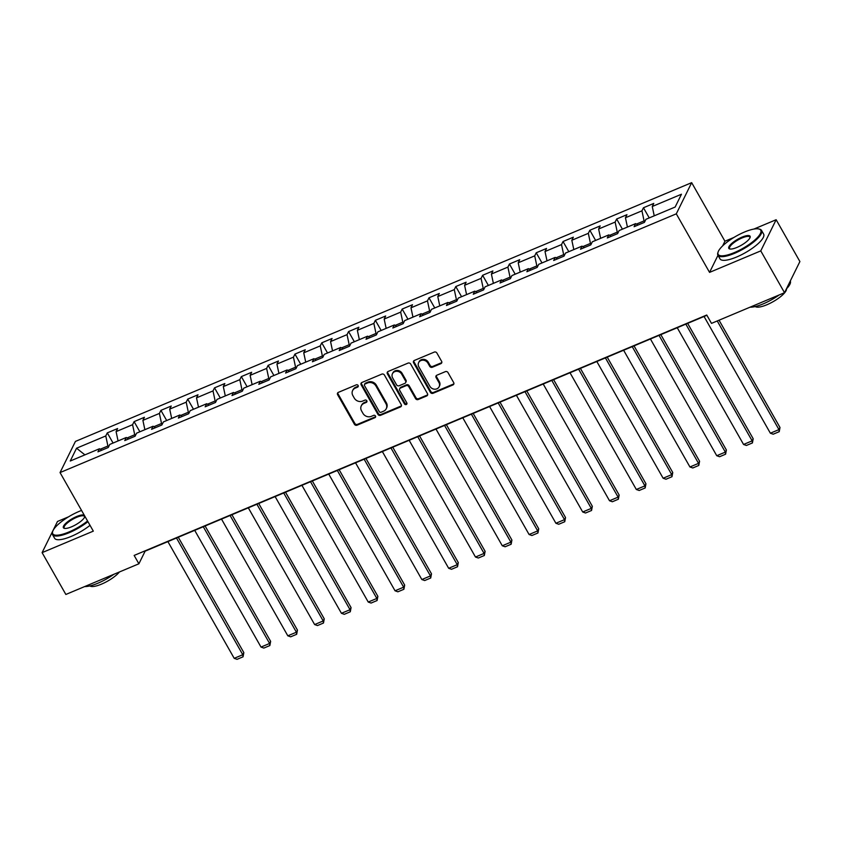 <?xml version="1.0" encoding="UTF-8"?>
<svg xmlns="http://www.w3.org/2000/svg" width="842" height="842" viewBox="0 0 842 842"><rect width="100%" height="100%" fill="white"/><g stroke="black" fill="none" stroke-linecap="round" stroke-linejoin="round"><path stroke-width="1.26" d="M358.134 385.489A1.379 1.221 -153.7 0 0 356.303 384.836L338.379 392.361A1.968 1.737 -153.7 0 0 337.621 394.709L354.419 424.263A1.968 1.737 -153.7 0 0 357.04 425.199L374.953 417.674A1.379 1.221 -153.7 0 0 375.49 416.032A1.379 1.221 -153.7 0 0 373.648 415.38L371.333 416.348A6.304 5.568 -153.7 0 1 362.955 413.359L361.555 410.896A6.304 5.568 -153.7 0 1 361.292 405.844A6.304 5.568 -153.7 0 1 363.965 403.381L366.281 402.402A1.379 1.221 -153.7 0 0 366.807 400.76A1.379 1.221 -153.7 0 0 364.975 400.108L362.66 401.076A6.304 5.568 -153.7 0 1 354.272 398.087L352.872 395.624A6.304 5.568 -153.7 0 1 352.619 390.572A6.304 5.568 -153.7 0 1 355.292 388.109L357.608 387.131A1.379 1.221 -153.7 0 0 358.134 385.489M440.85 363.67A1.968 1.737 -153.7 0 0 441.608 361.323L436.893 353.03A1.968 1.737 -153.7 0 0 434.272 352.093L414.369 360.45A1.968 1.737 -153.7 0 0 413.611 362.807L430.409 392.361A1.968 1.737 -153.7 0 0 433.03 393.298L452.933 384.941A1.968 1.737 -153.7 0 0 453.68 382.584L447.997 372.574A1.968 1.737 -153.7 0 0 445.376 371.638L436.851 375.216A1.968 1.737 -153.7 0 0 436.103 377.563L438.924 382.531A5.273 4.663 -153.7 0 1 439.135 386.752A5.273 4.663 -153.7 0 1 434.651 389.204A5.273 4.663 -153.7 0 1 429.904 386.32L418.842 366.859A5.273 4.663 -153.7 0 1 418.632 362.639A5.273 4.663 -153.7 0 1 423.116 360.187A5.273 4.663 -153.7 0 1 427.873 363.07L429.715 366.312A1.968 1.737 -153.7 0 0 432.335 367.249L440.85 363.67L441.261 362.828A1.968 1.737 -153.7 0 0 441.829 362.449M717.973 255.315L709.553 272.387L760.768 250.884L784.523 292.711L799.9 261.546L776.145 219.72L753.843 229.087M709.553 272.387L676.294 213.836L60.045 472.583L75.422 441.418L691.671 182.661L676.294 213.836M68.581 516.809L57.477 521.472L42.1 552.636L93.315 531.134L60.045 472.583M42.1 552.636L65.855 594.463L138.898 563.793L145.129 551.163L706.891 315.287M784.523 292.711L711.49 323.381L706.743 315.013L134.141 555.436L138.898 563.793M384.436 375.058A1.968 1.737 -153.7 0 0 381.815 374.122L361.913 382.478A1.968 1.737 -153.7 0 0 361.155 384.826L377.942 414.39A1.968 1.737 -153.7 0 0 380.563 415.317L400.466 406.96A1.968 1.737 -153.7 0 0 401.224 404.613L384.436 375.058M388.141 371.469L408.044 363.113A1.968 1.737 -153.7 0 1 410.664 364.039L427.452 393.603A1.968 1.737 -153.7 0 1 426.705 395.95L418.179 399.529A1.968 1.737 -153.7 0 1 415.559 398.592L408.749 386.604A1.968 1.737 -153.7 0 0 406.128 385.668L400.487 388.046A1.968 1.737 -153.7 0 0 399.729 390.393L406.823 402.876A1.379 1.221 -153.7 0 1 404.455 403.865L387.383 373.816A1.968 1.737 -153.7 0 1 388.141 371.469M643.456 207.753L641.941 210.826L625.448 217.752L626.964 214.678L616.649 219.004L615.134 222.077L598.63 229.003L600.157 225.93L589.842 230.266L588.326 233.339L571.823 240.265L573.339 237.191L563.035 241.517L561.519 244.59L545.016 251.516L546.532 248.443L536.228 252.779L534.712 255.852L518.209 262.778L519.725 259.704L509.421 264.03L507.905 267.103L491.402 274.029L492.917 270.956L482.613 275.292L481.087 278.365L464.595 285.291L466.11 282.217L455.796 286.543L454.28 289.616L437.787 296.542L439.303 293.469L428.988 297.805L427.473 300.878L410.98 307.804L412.496 304.73L402.181 309.056L400.666 312.129L384.173 319.055L385.689 315.982L375.374 320.307L373.859 323.391L357.366 330.317L358.881 327.243L348.567 331.569L347.051 334.642L330.559 341.568L332.074 338.495L321.76 342.82L320.244 345.904L303.741 352.83L305.267 349.756L294.953 354.082L293.437 357.155L276.934 364.081L278.449 361.007L268.145 365.333L266.63 368.417L250.127 375.343L251.642 372.269L241.338 376.595L239.823 379.668L223.319 386.594L224.835 383.52L214.531 387.846L213.005 390.92L196.512 397.856L198.028 394.772L187.713 399.108L186.198 402.181L169.705 409.107L171.221 406.033L160.906 410.359L159.391 413.433L142.898 420.368L144.414 417.285L134.099 421.621L132.583 424.694L116.091 431.62L117.606 428.546L107.292 432.872L105.776 435.945L76.559 448.218L70.244 461.016L99.461 448.754L97.946 451.828L108.26 447.502L109.776 444.429L126.268 437.493L124.753 440.577L135.067 436.24L136.583 433.167L153.076 426.241L151.56 429.315L161.875 424.989L163.39 421.916L179.883 414.98L178.367 418.064L188.682 413.727L190.197 410.654L206.69 403.728L205.174 406.802L215.489 402.476L217.004 399.403L233.497 392.467L231.982 395.551L242.296 391.214L243.812 388.141L260.315 381.215L258.789 384.289L269.103 379.963L270.619 376.89L287.122 369.964L285.606 373.038L295.91 368.701L297.426 365.628L313.929 358.703L312.414 361.776L322.718 357.45L324.233 354.377L340.736 347.451L339.221 350.525L349.525 346.188L351.051 343.115L367.544 336.19L366.028 339.263L376.342 334.937L377.858 331.864L394.351 324.938L392.835 328.012L403.15 323.675L404.665 320.602L421.158 313.677L419.642 316.75L429.957 312.424L431.472 309.351L447.965 302.425L446.449 305.499L456.764 301.162L458.28 298.089L474.772 291.164L473.257 294.237L483.571 289.911L485.087 286.838L501.579 279.912L500.064 282.986L510.378 278.649L511.894 275.576L528.397 268.651L526.871 271.724L537.185 267.398L538.701 264.325L555.204 257.399L553.689 260.473L563.993 256.147L565.508 253.063L582.011 246.138L580.496 249.211L590.8 244.885L592.315 241.812L608.819 234.886L607.303 237.96L617.607 233.634L619.123 230.55L635.626 223.625L634.11 226.698L644.414 222.372L645.94 219.299L675.147 207.037L681.462 194.228L652.255 206.5L653.771 203.417L643.456 207.753L649.235 217.91M636.415 224.109L644.077 220.888L644.656 221.899M644.077 220.888L641.941 210.826M627.427 227.066L625.448 217.752M635.626 223.625L637.994 225.067M609.608 235.36L617.27 232.139L617.849 233.15M617.27 232.139L615.134 222.077M600.62 238.328L598.63 229.003M608.819 234.886L611.187 236.328M582.79 246.622L590.463 243.401L591.042 244.412M590.463 243.401L588.326 233.339M573.812 249.579L571.823 240.265M582.011 246.138L584.38 247.58M555.983 257.873L563.656 254.652L564.235 255.663M563.656 254.652L561.519 244.59M547.005 260.841L545.016 251.516M555.204 257.399L557.572 258.841M529.176 269.135L536.849 265.914L537.417 266.925M536.849 265.914L534.712 255.852M520.188 272.092L518.209 262.778M528.397 268.651L530.765 270.093M502.369 280.386L510.042 277.165L510.61 278.176M510.042 277.165L507.905 267.103M493.38 283.354L491.402 274.029M501.579 279.912L503.958 281.354M475.562 291.648L483.234 288.427L483.803 289.438M483.234 288.427L481.087 278.365M466.573 294.605L464.595 285.291M474.772 291.164L477.151 292.606M448.754 302.899L456.427 299.678L456.995 300.689M456.427 299.678L454.28 289.616M439.766 305.867L437.787 296.542M447.965 302.425L450.344 303.867M421.947 314.161L429.62 310.94L430.188 311.95M429.62 310.94L427.473 300.878M412.959 317.118L410.98 307.804M421.158 313.677L423.526 315.118M395.14 325.412L402.802 322.191L403.381 323.202M402.802 322.191L400.666 312.129M386.152 328.38L384.173 319.055M394.351 324.938L396.719 326.38M368.333 336.674L375.995 333.453L376.574 334.463M375.995 333.453L373.859 323.391M359.345 339.631L357.366 330.317M367.544 336.19L369.912 337.631M341.526 347.925L349.188 344.704L349.767 345.715M349.188 344.704L347.051 334.642M332.537 350.893L330.559 341.568M340.736 347.451L343.104 348.893M314.708 359.176L322.381 355.966L322.96 356.976M322.381 355.966L320.244 345.904M305.73 362.144L303.741 352.83M313.929 358.703L316.297 360.144M287.901 370.438L295.574 367.217L296.152 368.228M295.574 367.217L293.437 357.155M278.923 373.406L276.934 364.081M287.122 369.964L289.49 371.406M261.094 381.689L268.766 378.468L269.335 379.479M268.766 378.468L266.63 368.417M252.116 384.657L250.127 375.343M260.315 381.215L262.683 382.657M234.286 392.951L241.959 389.73L242.528 390.741M241.959 389.73L239.823 379.668M225.298 395.919L223.319 386.594M233.497 392.467L235.876 393.909M207.479 404.202L215.152 400.981L215.72 401.992M215.152 400.981L213.005 390.92M198.491 407.17L196.512 397.856M206.69 403.728L209.069 405.17M180.672 415.464L188.345 412.243L188.913 413.254M188.345 412.243L186.198 402.181M171.684 418.432L169.705 409.107M179.883 414.98L182.261 416.422M153.865 426.715L161.538 423.494L162.106 424.505M161.538 423.494L159.391 413.433M144.877 429.683L142.898 420.368M153.076 426.241L155.444 427.683M127.058 437.977L134.72 434.756L135.299 435.767M134.72 434.756L132.583 424.694M118.069 440.945L116.091 431.62M126.268 437.493L128.637 438.935M100.251 449.228L107.913 446.007L108.492 447.018M107.913 446.007L105.776 435.945M84.916 454.859L76.559 448.218M99.461 448.754L101.829 450.196M760.768 250.884L776.145 219.72M733.971 237.423L724.93 241.222L691.671 182.661M654.234 215.815L652.255 206.5M113.07 443.039L107.292 432.872M139.877 431.788L134.099 421.621M166.684 420.526L160.906 410.359M193.492 409.275L187.713 399.108M220.299 398.013L214.531 387.846M247.106 386.762L241.338 376.595M273.913 375.5L268.145 365.333M300.731 364.249L294.953 354.082M327.538 352.987L321.76 342.82M354.345 341.736L348.567 331.569M381.152 330.474L375.374 320.307M407.96 319.223L402.181 309.056M434.767 307.962L428.988 297.805M461.574 296.71L455.796 286.543M488.381 285.449L482.613 275.292M515.188 274.197L509.421 264.03M541.995 262.936L536.228 252.779M568.803 251.684L563.035 241.517M595.62 240.423L589.842 230.266M622.427 229.171L616.649 219.004M724.93 241.222L722.625 245.896M358.303 386.12A1.379 1.221 -153.7 0 1 358.018 386.289L355.703 387.267A6.304 5.568 -153.7 0 0 353.03 389.73L352.619 390.572M361.292 405.844L361.713 405.002A6.304 5.568 -153.7 0 1 364.375 402.539L366.702 401.56A1.379 1.221 -153.7 0 0 366.975 401.392M337.821 392.74A1.968 1.737 -153.7 0 0 338.042 393.867L354.829 423.421A1.968 1.737 -153.7 0 0 357.45 424.357L375.374 416.832A1.379 1.221 -153.7 0 0 375.658 416.664M361.344 382.857A1.968 1.737 -153.7 0 0 361.576 383.984L378.363 413.548A1.968 1.737 -153.7 0 0 380.984 414.475L400.887 406.118A1.968 1.737 -153.7 0 0 401.445 405.739M365.07 383.994A1.379 1.221 -153.7 0 0 364.544 385.647L379.279 411.591A1.379 1.221 -153.7 0 0 381.121 412.243L383.563 411.212A6.304 5.568 -153.7 0 0 386.236 408.749A6.304 5.568 -153.7 0 0 385.973 403.697L375.9 385.962A6.304 5.568 -153.7 0 0 367.512 382.973L365.07 383.994L365.491 383.152A1.379 1.221 -153.7 0 0 364.902 383.699L364.491 384.541M386.236 408.749L386.646 407.907A6.304 5.568 -153.7 0 0 386.394 402.855L385.973 403.697M365.491 383.152L367.933 382.131A6.304 5.568 -153.7 0 1 376.311 385.12L386.394 402.855M399.645 388.815L400.066 387.973A1.968 1.737 -153.7 0 1 400.897 387.204L406.549 384.826A1.968 1.737 -153.7 0 1 409.17 385.762L415.98 397.75A1.968 1.737 -153.7 0 0 418.6 398.687L427.115 395.108A1.968 1.737 -153.7 0 0 427.673 394.73M387.583 371.848A1.968 1.737 -153.7 0 0 387.804 372.974L404.876 403.023A1.379 1.221 -153.7 0 0 406.991 403.518M401.687 374.164A5.273 4.663 -153.7 0 0 396.929 371.28A5.273 4.663 -153.7 0 0 392.446 373.732A5.273 4.663 -153.7 0 0 392.667 377.953L396.561 384.815A1.968 1.737 -153.7 0 0 399.171 385.741L404.823 383.373A1.968 1.737 -153.7 0 0 405.581 381.026L401.687 374.164L402.097 373.322A5.273 4.663 -153.7 0 0 397.35 370.438A5.273 4.663 -153.7 0 0 392.867 372.89L392.446 373.732M405.665 382.605L406.076 381.763A1.968 1.737 -153.7 0 0 405.991 380.184L405.581 381.026M402.097 373.322L405.991 380.184M418.632 362.639L419.042 361.786A5.273 4.663 -153.7 0 1 423.526 359.345A5.273 4.663 -153.7 0 1 428.283 362.228L430.125 365.47A1.968 1.737 -153.7 0 0 432.746 366.407L441.261 362.828M439.135 386.752L439.556 385.91A5.273 4.663 -153.7 0 0 439.335 381.689L438.924 382.531M436.293 375.595A1.968 1.737 -153.7 0 0 436.514 376.721L439.335 381.689M413.811 360.829A1.968 1.737 -153.7 0 0 414.032 361.955L430.82 391.519A1.968 1.737 -153.7 0 0 433.441 392.456L453.343 384.099A1.968 1.737 -153.7 0 0 453.912 383.71M176.483 537.996L242.791 654.729L234.202 658.328L167.895 541.606M243.833 652.613L243.054 656.813L242.791 654.729L243.833 652.613L178.283 537.238M243.054 656.813L237.034 659.339L234.202 658.328M81.558 510.441A24.492 6.978 -29.6 0 0 79.116 511.41A24.492 6.978 -29.6 0 0 52.688 531.439A24.492 6.978 -29.6 0 0 68.981 531.965A24.492 6.978 -29.6 0 0 87.547 520.998M87.936 521.672A25.092 7.146 150.4 0 1 69.139 532.723A25.092 7.146 150.4 0 1 52.52 534.586A25.092 7.146 150.4 0 1 52.457 532.176L52.688 531.439M84.831 516.209A12.241 3.484 150.4 0 1 84.726 516.82A12.241 3.484 150.4 0 1 71.517 526.829A12.241 3.484 150.4 0 1 64.392 528.366A12.241 3.484 150.4 0 1 65.613 523.514A12.241 3.484 150.4 0 1 76.58 516.546A12.241 3.484 150.4 0 1 84.274 515.23M84.568 517.209A11.641 3.315 -29.6 0 0 84.453 516.441A11.641 3.315 -29.6 0 0 76.738 517.304A11.641 3.315 -29.6 0 0 64.213 527.945A11.641 3.315 -29.6 0 0 64.813 528.429M113.775 574.349A25.092 7.146 150.4 0 1 97.84 583.243A25.092 7.146 150.4 0 1 84.663 586.569M119.427 571.971A18.061 5.147 150.4 0 1 101.482 584.148A18.061 5.147 150.4 0 1 89.884 585.927M90.02 525.345A25.092 7.146 150.4 0 1 71.233 536.396A25.092 7.146 150.4 0 1 54.604 538.27L52.52 534.586M744.507 232.024A24.492 6.978 -29.6 0 0 718.089 252.053A24.492 6.978 -29.6 0 0 734.371 252.579A24.492 6.978 -29.6 0 0 756.305 238.665A24.492 6.978 -29.6 0 0 758.747 228.95A24.492 6.978 -29.6 0 0 744.507 232.024M758.747 228.95L759.505 229.129A25.092 7.146 150.4 0 1 761.547 230.413A25.092 7.146 150.4 0 1 734.529 253.337A25.092 7.146 150.4 0 1 717.91 255.2A25.092 7.146 150.4 0 1 717.847 252.789L718.089 252.053M741.97 237.16A12.241 3.484 150.4 0 1 750.117 237.433A12.241 3.484 150.4 0 1 736.908 247.443A12.241 3.484 150.4 0 1 729.782 248.979A12.241 3.484 150.4 0 1 731.003 244.127A12.241 3.484 150.4 0 1 741.97 237.16M749.959 237.823A11.641 3.315 -29.6 0 0 749.854 237.055A11.641 3.315 -29.6 0 0 742.139 237.918A11.641 3.315 -29.6 0 0 729.604 248.558A11.641 3.315 -29.6 0 0 730.203 249.043M779.166 294.963A25.092 7.146 150.4 0 1 763.231 303.857A25.092 7.146 150.4 0 1 750.054 307.183M786.502 288.806A18.061 5.147 150.4 0 1 766.873 304.762A18.061 5.147 150.4 0 1 755.285 306.541M761.547 230.413L763.631 234.097A25.092 7.146 150.4 0 1 736.624 257.01A25.092 7.146 150.4 0 1 720.005 258.883L717.91 255.2M790.291 281.028A25.092 7.146 150.4 0 1 786.396 288.911M203.29 526.745L269.598 643.467L261.009 647.077L194.702 530.344M270.64 641.362L269.861 645.551L269.598 643.467L270.64 641.362L205.101 525.987M269.861 645.551L263.841 648.077L261.009 647.077M230.098 515.483L296.405 632.216L287.817 635.815L221.509 519.093M297.447 630.111L296.668 634.3L296.405 632.216L297.447 630.111L231.908 514.725M296.668 634.3L290.648 636.826L287.817 635.815M256.905 504.232L323.212 620.954L314.624 624.564L248.316 507.831M324.254 618.849L323.475 623.038L323.212 620.954L324.254 618.849L258.715 503.474M323.475 623.038L317.466 625.564L314.624 624.564M283.712 492.97L350.03 609.703L341.431 613.302L275.123 496.58M351.061 607.598L350.283 611.787L350.03 609.703L351.061 607.598L285.522 492.212M350.283 611.787L344.273 614.313L341.431 613.302M310.519 481.719L376.837 598.441L368.238 602.051L301.931 485.329M377.869 596.336L377.09 600.525L376.837 598.441L377.869 596.336L312.329 480.961M377.09 600.525L371.08 603.051L368.238 602.051M337.337 470.457L403.644 587.19L395.045 590.789L328.738 474.067M404.676 585.085L403.897 589.274L403.644 587.19L404.676 585.085L339.137 469.699M403.897 589.274L397.887 591.8L395.045 590.789M364.144 459.206L430.451 575.928L421.853 579.538L355.545 462.816M431.493 573.823L430.704 578.012L430.451 575.928L431.493 573.823L365.944 458.448M430.704 578.012L424.694 580.538L421.853 579.538M390.951 447.944L457.259 564.677L448.67 568.287L382.352 451.554M458.301 562.572L457.511 566.761L457.259 564.677L458.301 562.572L392.751 447.186M457.511 566.761L451.501 569.287L448.67 568.287M417.758 436.693L484.066 553.415L475.477 557.025L409.159 440.303M485.108 551.31L484.329 555.499L484.066 553.415L485.108 551.31L419.558 435.935M484.329 555.499L478.309 558.025L475.477 557.025M444.565 425.431L510.873 542.164L502.285 545.774L435.977 429.041M511.915 540.059L511.136 544.248L510.873 542.164L511.915 540.059L446.365 424.673M511.136 544.248L505.116 546.774L502.285 545.774M471.373 414.18L537.68 530.902L529.092 534.512L462.784 417.79M538.722 528.797L537.943 532.986L537.68 530.902L538.722 528.797L473.172 413.422M537.943 532.986L531.923 535.512L529.092 534.512M498.18 402.918L564.487 519.651L555.899 523.261L489.591 406.528M565.529 517.546L564.75 521.735L564.487 519.651L565.529 517.546L499.99 402.16M564.75 521.735L558.73 524.261L555.899 523.261M524.987 391.667L591.294 508.389L582.706 511.999L516.399 395.277M592.336 506.284L591.558 510.473L591.294 508.389L592.336 506.284L526.797 390.909M591.558 510.473L585.548 512.999L582.706 511.999M551.794 380.405L618.112 497.138L609.513 500.748L543.206 384.015M619.144 495.033L618.365 499.222L618.112 497.138L619.144 495.033L553.604 379.647M618.365 499.222L612.355 501.748L609.513 500.748M578.601 369.154L644.919 485.876L636.32 489.486L570.013 372.764M645.951 483.771L645.172 487.96L644.919 485.876L645.951 483.771L580.412 368.396M645.172 487.96L639.162 490.486L636.32 489.486M605.409 357.892L671.727 474.625L663.128 478.235L596.82 361.502M672.758 472.52L671.979 476.709L671.727 474.625L672.758 472.52L607.219 357.134M671.979 476.709L665.969 479.235L663.128 478.235M632.226 346.641L698.534 463.363L689.935 466.973L623.627 350.251M699.576 461.258L698.786 465.447L698.534 463.363L699.576 461.258L634.026 345.883M698.786 465.447L692.777 467.973L689.935 466.973M659.033 335.39L725.341 452.112L716.752 455.722L650.434 338.989M726.383 450.007L725.593 454.196L725.341 452.112L726.383 450.007L660.833 334.632M725.593 454.196L719.584 456.722L716.752 455.722M685.841 324.128L752.148 440.85L743.56 444.46L677.242 327.738M753.19 438.745L752.411 442.945L752.148 440.85L753.19 438.745L687.64 323.37M752.411 442.945L746.391 445.46L743.56 444.46M717.237 320.96L778.955 429.599L770.367 433.209L704.049 316.476M779.997 427.494L779.218 431.683L778.955 429.599L779.997 427.494L719.047 320.202M779.218 431.683L773.198 434.209L770.367 433.209M355.703 387.267L355.292 388.109M366.702 401.56L366.281 402.402M364.375 402.539L363.965 403.381M375.374 416.832L374.953 417.674M357.45 424.357L357.04 425.199M354.829 423.421L354.419 424.263M338.042 393.867L337.621 394.709M358.018 386.289L357.608 387.131M400.887 406.118L400.466 406.96M380.984 414.475L380.563 415.317M378.363 413.548L377.942 414.39M361.576 383.984L361.155 384.826M376.311 385.12L375.9 385.962M367.933 382.131L367.512 382.973M427.115 395.108L426.705 395.95M418.6 398.687L418.179 399.529M415.98 397.75L415.559 398.592M409.17 385.762L408.749 386.604M406.549 384.826L406.128 385.668M400.897 387.204L400.487 388.046M404.876 403.023L404.455 403.865M387.804 372.974L387.383 373.816M432.746 366.407L432.335 367.249M430.125 365.47L429.715 366.312M428.283 362.228L427.873 363.07M436.514 376.721L436.103 377.563M453.343 384.099L452.933 384.941M433.441 392.456L433.03 393.298M430.82 391.519L430.409 392.361M414.032 361.955L413.611 362.807"/></g></svg>
